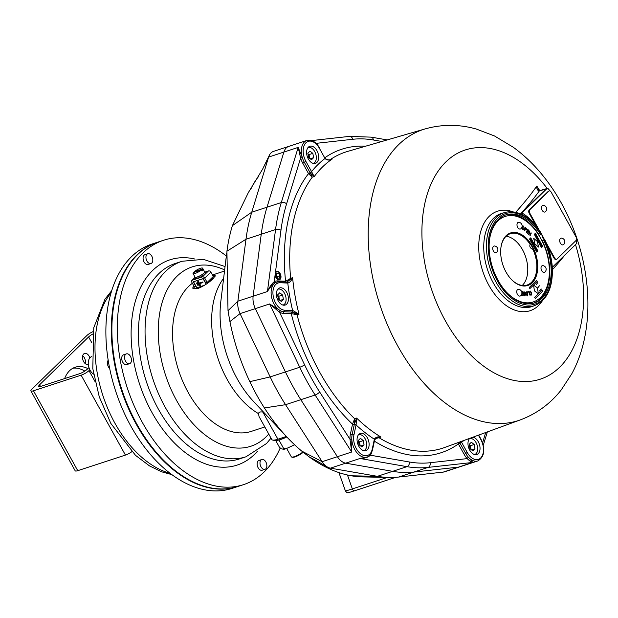 <?xml version="1.0" encoding="UTF-8"?>
<svg xmlns="http://www.w3.org/2000/svg" width="618" height="618" viewBox="0 0 618 618"><rect width="100%" height="100%" fill="white"/><g stroke="black" fill="none" stroke-linecap="round" stroke-linejoin="round"><path stroke-width="0.93" d="M360.147 445.601L359.491 441.855L358.401 441.013M361.939 446.999L364.064 444.929L363.307 440.611L360.425 438.363L358.301 440.433L359.058 444.751L361.939 446.999M360.696 446.034L364.064 444.929M359.491 441.855L363.307 440.611M358.587 434.74L358.502 434.763A8.358 5.222 -108.1 0 1 358.587 434.74A8.358 5.222 -108.1 0 1 366.15 441.059A8.358 5.222 -108.1 0 1 363.778 450.622A8.358 5.222 -108.1 0 1 363.701 450.653L363.778 450.622M279.46 300.039L278.803 296.292L277.714 295.443M278.37 299.189L281.252 301.437L283.376 299.367L282.619 295.049L279.738 292.801L277.613 294.871L278.37 299.189M280.008 300.464L283.376 299.367M278.803 296.292L282.619 295.049M277.891 289.178L277.814 289.201A8.358 5.222 -108.1 0 1 277.891 289.178A8.358 5.222 -108.1 0 1 285.462 295.489A8.358 5.222 -108.1 0 1 283.09 305.06A8.358 5.222 -108.1 0 1 283.013 305.083L283.09 305.06M309.688 158.355L309.031 154.616L307.942 153.766M307.841 153.187L308.598 157.513L311.48 159.753L313.604 157.683L312.847 153.364L309.966 151.116L307.841 153.187M310.236 158.787L313.604 157.683M309.031 154.616L312.847 153.364M308.127 147.493L308.05 147.517A8.358 5.222 -108.1 0 1 308.127 147.493A8.358 5.222 -108.1 0 1 312.198 148.513A8.358 5.222 -108.1 0 1 316.3 156.833A8.358 5.222 -108.1 0 1 313.326 163.384A8.358 5.222 -108.1 0 1 313.241 163.407L313.326 163.384M541.677 270.661A3.507 2.194 -108.1 0 1 541.098 267.185A3.507 2.194 -108.1 0 1 542.867 265.64A3.7 3.7 0 0 1 544.96 272.044A3.507 2.194 -108.1 0 1 541.677 270.661M530.267 291.457L529.719 292.631L530.144 291.008L531.727 292.716L531.472 295.056L530.298 294.207L531.325 294.608L531.457 292.816L530.267 291.457M530.028 292.662L530.105 291.016M531.465 295.056L530.514 293.998M531.325 294.616L531.449 292.824L530.259 291.457M527.679 291.766L528.969 291.48L530.09 295.435L528.83 292.005L527.811 292.229L527.672 291.766L527.803 292.229L528.823 292.013L530.082 295.435M526.474 292.244L527.548 293.751L527.177 295.474L527.548 293.751L526.474 292.244L526.096 293.913L527.285 295.45M527.285 295.929L525.794 293.929L525.74 292.461L526.374 291.796L527.278 292.376L527.849 293.743L527.285 295.929L525.802 293.921L525.74 292.461M526.212 291.827L525.748 292.461M525.176 294.902L524.752 295.45L525.022 294.516L523.492 292.909L524.164 291.781L525.285 293.21L524.218 292.252L523.778 292.886L525.455 294.879L524.837 295.914L523.832 294.647L524.759 295.45L525.176 294.902L523.5 292.909L523.886 291.804M524.837 295.914L523.825 294.647M525.285 293.21L524.218 292.252L523.778 292.886M524.218 292.252L523.77 292.886M521.538 291.41L522.913 291.711L523.276 295.667L521.646 295.311L521.607 294.848L522.936 295.134L522.828 293.921L521.831 293.704L522.82 293.929L522.928 295.134M521.893 293.264L522.782 293.457L522.658 292.113L521.731 291.905M523.276 295.667L521.638 295.311L521.6 294.848M522.782 293.457L522.658 292.113L521.731 291.912M523.477 229.487L523.052 229.409L524.018 228.428L524.01 227.517L523.438 226.482L522.465 227.509L523.052 229.409L524.01 228.428L524.002 227.517L523.006 226.404M523.438 226.482L523.006 226.397M523.871 229.765L522.998 229.819L523.871 229.772L523.006 229.819L522.28 228.737L522.164 227.308L523.485 226.072L524.319 228.629L523.871 229.765L522.998 229.819L522.272 228.737L522.156 227.308L523.485 226.064L522.882 225.949M526.335 229.371L525.686 229.587L526.335 229.371L525.385 227.926L525.122 229.139L526.335 229.371L525.385 227.926M524.736 230.931L525.184 227.3L526.42 228.343L526.636 229.587L525.594 229.989L525.037 229.548L524.443 230.707L525.184 227.293M526.636 229.587L525.594 229.989L525.037 229.548M528.066 233.805L526.49 232.337L527.471 229.131L529 230.56L527.633 229.772L527.332 230.753L528.506 231.843L527.216 231.132L526.884 232.221L528.066 233.805L526.482 232.337L527.463 229.139M528.884 230.931L527.633 229.78M528.39 232.214L527.216 231.132M528.691 234.469L529.703 231.279L530.043 235.056L531.295 233.056L530.02 235.96L529.688 232.19L528.684 234.477L529.703 231.279M530.043 235.041L531.04 232.77M530.02 235.96L529.688 232.198M537.714 282.712L536.061 284.836M536.594 280.348L529.24 287.524L529.85 288.621L537.204 281.445L536.594 280.348L529.24 287.524L529.842 288.621M539.414 285.779L537.76 287.895M541.298 289.17L539.46 290.962L541.298 289.17M539.46 290.962L541.105 288.845M537.482 287.911L533.589 285.137L534.423 290.908L538.317 293.681L537.482 287.911M538.317 293.681L534.415 290.908L533.589 285.137M542.666 291.294L542.056 290.197L534.701 297.374L535.312 298.471L542.666 291.294M535.312 298.471L534.701 297.382L542.048 290.197M530.151 238.401L529.533 238.996L536.818 252.129L537.428 251.534L530.151 238.401L529.533 238.996L536.81 252.129M537.923 251.055L530.762 237.799M533.689 238.316L534.894 243.886L538.548 247.069L537.343 241.499L533.689 238.316L534.887 243.894L538.541 247.069M541.476 247.586L534.315 234.33M542.086 246.984L542.704 246.389L535.42 233.256L534.809 233.851L542.086 246.991L534.802 233.851L535.412 233.256M519.298 233.473A27.64 17.281 -108.1 0 1 537.22 260.325A27.64 17.281 -108.1 0 1 527.795 285.477A27.64 17.281 -108.1 0 1 502.774 264.574A27.64 17.281 -108.1 0 1 510.607 232.932A27.64 17.281 -108.1 0 1 519.298 233.473M510.375 233.009A27.64 17.281 -108.1 0 1 518.819 233.627A27.64 17.281 -108.1 0 1 536.71 260.286A27.64 17.281 -108.1 0 1 527.556 285.555M489.464 240.201A44.998 28.134 -108.1 0 1 505.215 216.431A44.998 28.134 -108.1 0 1 519.352 217.312A44.998 28.134 -108.1 0 1 548.529 261.028A44.998 28.134 -108.1 0 1 533.195 301.97A44.998 28.134 -108.1 0 1 506.443 292.113M532.955 302.048A44.998 28.134 -108.1 0 1 532.716 302.125A44.998 28.134 -108.1 0 1 516.949 300.526M492.963 227.2A44.998 28.134 -108.1 0 1 504.736 216.594A44.998 28.134 -108.1 0 1 504.976 216.516M277.019 277.119L276.254 275.018M279.467 278.131L279.993 275.667L278.594 273.141L276.663 273.071L276.138 275.535L277.544 278.061L279.467 278.131M277.134 276.601L279.993 275.667M276.509 273.82L278.594 273.141M276.146 277.474A4.032 2.518 71.9 0 0 280.672 277.636A4.032 2.518 71.9 0 0 277.382 271.688A4.032 2.518 71.9 0 0 276.146 277.474M471.063 449.487L470.406 445.74L469.317 444.89M474.979 448.815L474.222 444.496L471.341 442.249L469.216 444.319L469.981 448.637L472.855 450.885L474.979 448.815L471.611 449.919M470.406 445.74L474.222 444.496M469.502 438.625L469.425 438.649A8.358 5.222 -108.1 0 1 469.502 438.625A8.358 5.222 -108.1 0 1 477.065 444.945A8.358 5.222 -108.1 0 1 474.701 454.508A8.358 5.222 -108.1 0 1 474.616 454.531L474.701 454.508M496.679 252.391A3.507 2.194 -108.1 0 1 492.979 250.058A3.507 2.194 -108.1 0 1 494.578 245.987A3.7 3.7 0 0 1 496.679 252.391M520.974 228.675A3.507 2.194 -108.1 0 1 520.943 228.706A3.507 2.194 -108.1 0 1 517.243 226.373A3.507 2.194 -108.1 0 1 518.842 222.302A3.7 3.7 0 0 1 520.943 228.706M517.428 289.734A3.507 2.194 -108.1 0 1 518.602 289.324A3.7 3.7 0 0 1 520.704 295.736A3.507 2.194 -108.1 0 1 517.397 294.315A3.507 2.194 -108.1 0 1 517.428 289.734M542.164 210.313A3.507 2.194 -108.1 0 1 541.577 206.845A3.507 2.194 -108.1 0 1 543.353 205.3A3.7 3.7 0 0 1 545.447 211.704A3.507 2.194 -108.1 0 1 542.164 210.313M546.335 243.013L554.647 258.007A2.572 1.607 71.9 0 0 556.671 259.251A2.572 1.607 71.9 0 0 557.081 258.996L576.076 240.456A2.572 1.607 71.9 0 0 576.092 237.073L551.217 192.198A2.572 1.607 71.9 0 0 549.193 190.947A2.572 1.607 71.9 0 0 548.776 191.201L529.78 209.749A2.572 1.607 71.9 0 0 529.773 213.133L539.267 230.267M548.019 247.27L554.068 258.193A2.572 1.607 71.9 0 0 556.1 259.444L556.671 259.251M549.193 190.947L548.622 191.14A2.572 1.607 71.9 0 0 548.205 191.395L529.209 209.935A2.572 1.607 71.9 0 0 529.201 213.318L536.03 225.647M535.034 305.454L532.43 306.404A48.984 30.622 71.9 0 1 487.486 269.579A48.984 30.622 71.9 0 1 501.978 213.31L504.643 212.538A48.892 30.568 -108.1 0 0 490.174 268.699A48.892 30.568 -108.1 0 0 535.034 305.454C546.598 300.34 552.384 288.714 552.399 270.568L552.446 269.772A1.282 0.618 -171.9 0 0 552.121 269.278A47.733 29.849 71.9 0 0 544.373 239.483L543.685 240.155A46.288 28.938 -108.1 0 1 534.547 302.882A46.288 28.938 -108.1 0 1 492.654 267.888A46.288 28.938 -108.1 0 1 505.771 214.902A46.288 28.938 -108.1 0 1 540.642 234.662L541.368 233.635L544.172 239.112M563.647 244.535A3.507 2.194 -108.1 0 1 559.947 242.202A3.507 2.194 -108.1 0 1 561.553 238.131A3.7 3.7 0 0 1 563.647 244.535M541.283 234.037L541.878 235.087A3.214 2.395 -134.3 0 0 542.426 236.084L544.079 239.104M550.352 191.194L548.22 188.768L546.466 189.062L521.662 213.241L523.075 213.658A52.715 32.955 71.9 0 1 538.239 228.614L538.772 229.564M506.142 236.223A26.999 16.879 -108.1 0 1 525.709 257.073A26.999 16.879 -108.1 0 1 522.249 285.462M275.141 274.686A4.372 2.735 71.9 0 0 279.429 279.753A4.372 2.735 71.9 0 0 280.147 273.565A4.372 2.735 71.9 0 0 276.709 271.441A4.372 2.735 71.9 0 0 275.373 272.917L274.222 281.692A1.282 0.997 -118.3 0 0 275.659 282.565C272.669 284.28 269.927 287.262 267.439 291.526C269.44 287.146 271.704 283.871 274.222 281.692A16.717 10.452 -108.1 0 1 277.644 280.904L285.562 281.182A3.878 0.772 171.4 0 0 285.786 281.198L290.661 278.324L286.883 282.125M316.918 150.63A9 5.624 71.9 0 0 309.834 146.257A9 5.624 71.9 0 0 307.285 156.563A9 5.624 71.9 0 0 315.427 163.368A9 5.624 71.9 0 0 316.918 150.63M286.69 292.306A9 5.624 71.9 0 0 279.606 287.942A9 5.624 71.9 0 0 277.049 298.239A9 5.624 71.9 0 0 285.199 305.045A9 5.624 71.9 0 0 286.69 292.306M367.378 437.868A9 5.624 71.9 0 0 360.294 433.504A9 5.624 71.9 0 0 357.737 443.809A9 5.624 71.9 0 0 365.887 450.615A9 5.624 71.9 0 0 367.378 437.868M469.68 438.363A9 5.624 71.9 0 0 469.17 449.023A9 5.624 71.9 0 0 476.802 454.5A9 5.624 71.9 0 0 478.293 441.754A9 5.624 71.9 0 0 472.77 437.235M389.093 477.475L362.465 476.895A161.955 101.259 -108.1 0 1 351.395 475.798C337.158 473.28 323.005 466.922 308.961 456.733L301.715 451.078A161.955 101.259 -108.1 0 1 286.984 437.135A161.955 101.259 -108.1 0 1 264.411 407.95A161.955 101.259 -108.1 0 1 249.834 381.646L270.166 376.91L285.431 371.92A170.993 106.914 71.9 0 0 300.819 399.699L337.389 456.694A15.427 9.649 71.9 0 0 345.678 463.16L392.662 471.333A170.993 106.914 71.9 0 0 413.828 472.075L458.502 467.108A15.427 9.649 71.9 0 0 459.73 466.845A15.427 9.649 71.9 0 1 458.502 467.108L413.828 472.075A170.993 106.914 71.9 0 1 392.662 471.333L345.678 463.16A15.427 9.649 71.9 0 1 337.389 456.694L300.819 399.699A170.993 106.914 71.9 0 1 285.431 371.92L255.311 308.621L285.431 371.92L299.73 367.246L269.618 303.948L280.618 310.815A1.282 0.85 -62.9 0 0 279.599 312.291L269.618 303.948L255.311 308.621A15.427 9.649 71.9 0 1 253.133 296.2A15.427 9.649 71.9 0 0 255.311 308.621L240.054 313.612L270.166 376.91A170.993 106.914 71.9 0 0 285.562 404.69L322.132 461.685A15.427 9.649 71.9 0 0 327.432 467.023A15.427 9.649 71.9 0 0 330.421 468.15L377.405 476.323A170.993 106.914 71.9 0 0 389.093 477.475A170.993 106.914 71.9 0 0 398.564 477.065L443.245 472.098A15.427 9.649 71.9 0 0 444.473 471.835L477.853 460.92A15.427 9.649 -108.1 0 1 468.521 457.366L472.809 462.434C471.596 462.287 469.719 461.013 467.185 458.61A1.282 0.595 137.1 0 1 468.521 457.366A15.427 9.649 71.9 0 1 465.702 453.434L467.27 452.523A14.144 8.845 71.9 0 0 480.68 457.984A14.144 8.845 71.9 0 0 480.75 439.367L478.425 435.172M226.93 251.248L245.987 239.236L261.244 234.237L253.133 296.2L261.244 234.237A170.993 106.914 71.9 0 1 267.007 207.208A170.993 106.914 71.9 0 0 261.244 234.237L275.551 229.564A170.993 106.914 -108.1 0 1 281.314 202.534L298.185 147.401L302.333 157.559L300.603 158.077L298.185 147.401L283.886 152.082L267.007 207.208L283.886 152.082A15.427 9.649 71.9 0 1 288.76 146.389A15.427 9.649 71.9 0 0 283.886 152.082L268.621 157.072L251.75 212.198A170.993 106.914 71.9 0 0 245.987 239.236L237.876 301.19A15.427 9.649 71.9 0 0 240.054 313.612L229.919 321.553L228.011 310.684L226.93 251.248A161.955 101.259 -108.1 0 1 232.391 225.647L248.328 192.638L262.542 169.286L269.255 155.435A15.427 9.649 71.9 0 0 268.621 157.072L262.611 169.154M552.33 267.3L576.957 243.175M576.432 243.77A1.282 0.958 -134.3 0 0 576.664 243.546L576.555 238.463M500.874 247.996A26.999 16.879 -108.1 0 1 505.987 236.377A26.999 16.879 -108.1 0 1 510.337 233.697A26.999 16.879 -108.1 0 1 530.128 244.365L530.437 244.064M543.685 240.155L542.133 240.379A46.288 28.938 -108.1 0 1 533.828 303.098M505.06 215.149A46.288 28.938 -108.1 0 1 539.352 235.358L540.642 234.662M533.218 249.077L532.909 249.378A26.999 16.879 -108.1 0 1 527.123 285.022A26.999 16.879 -108.1 0 1 511.04 279.073M544.373 239.483L542.928 238.139L542.426 236.084M459.444 442.094L459.846 442.859A2.596 1.939 -134.3 0 0 459.946 443.052L461.6 442.295L467.27 452.523M461.167 441.468L461.461 442.032A3.909 2.881 -136.6 0 0 461.6 442.295A159.606 99.792 -108.1 0 0 463.933 440.456M461.461 442.032L459.854 442.851L459.553 442.055M459.946 443.052L458.378 443.956A3.878 2.92 48.5 0 1 458.239 443.662L457.868 442.673M443.245 472.098L472.809 462.434L428.127 467.393A3.855 2.982 -96.3 0 0 430.097 462.727L467.185 458.61A16.717 10.452 -108.1 0 1 464.133 454.346L465.702 453.434L460.031 443.206A5.183 3.862 45.7 0 1 459.854 442.851L458.239 443.662M304.597 364.836A167.138 104.504 71.9 0 0 319.645 391.982L349.997 439.298A1.282 0.402 177.2 0 0 351.812 439.243L351.696 452.013L349.997 439.298A16.717 10.452 -108.1 0 1 350.367 434.245L352.523 424.141A159.676 99.838 -108.1 0 1 291.256 313.604A1.282 0.981 92 0 1 291.99 312.044A2.596 0.456 170 0 0 292.144 312.051L297.073 314.832L291.48 313.596A3.878 0.572 -11.3 0 1 291.256 313.604L283.338 313.326A16.717 10.452 -108.1 0 1 279.599 312.291L304.597 364.836A3.855 0.61 154.6 0 1 299.73 367.246A170.993 106.914 -108.1 0 0 315.126 395.018L285.562 404.69L264.411 407.95M291.48 313.596A1.282 0.904 90.1 0 1 292.144 312.051A1.282 0.912 -89.7 0 0 292.816 310.499L299.019 314.207L292.144 312.044A5.183 0.904 -10 0 1 291.874 312.044A1.282 0.981 -88 0 0 292.608 310.483A3.909 0.765 171.2 0 0 292.816 310.499M286.891 282.117L292.608 277.706C291.549 280.464 290.012 282.241 287.988 283.044A3.909 0.595 -11.1 0 1 287.787 283.052A1.282 0.981 -88 0 0 286.876 282.078L279.081 281.8A1.282 0.981 -88 0 0 278.818 281.839A15.427 9.649 71.9 0 0 276.648 282.14A15.427 9.649 71.9 0 0 275.659 282.565A15.427 9.649 -108.1 0 0 271.441 296.455A15.427 9.649 -108.1 0 0 280.618 310.815A15.427 9.649 -108.1 0 0 284.071 311.766A1.282 0.981 -88 0 0 284.813 310.213L292.608 310.483A159.606 99.792 -108.1 0 1 287.787 283.052L279.993 282.774A14.144 8.845 71.9 0 0 273.226 296.169A14.144 8.845 71.9 0 0 284.813 310.213M287.988 283.044A1.282 0.912 -89.7 0 0 287.115 282.078L287.115 282.078A1.282 0.912 -89.7 0 0 286.999 282.094M286.103 282.047A1.282 0.981 92 0 1 285.562 281.182A159.676 99.838 -108.1 0 1 308.513 173.596L310.081 172.685A2.596 1.939 -134.3 0 0 310.197 172.878L312.244 177.173L308.691 173.874A3.878 2.858 42.9 0 1 308.513 173.596L302.758 163.214A16.717 10.452 -108.1 0 1 300.603 158.077L286.597 203.84A3.855 2.248 -163 0 0 281.314 202.534L251.75 212.198L232.391 225.647M286.304 282.055A1.282 0.904 90.1 0 1 285.786 281.198M308.691 173.874L311.711 171.881L314.183 176.609L310.197 172.878A5.183 3.862 45.7 0 1 309.997 172.53L311.565 171.626A3.909 2.935 -131.9 0 0 311.711 171.881M330.916 159.521L332.121 159.096C329.541 160.495 327.231 160.363 325.199 158.718A3.909 2.897 43.3 0 1 325.045 158.463L319.375 148.235A14.144 8.845 71.9 0 0 305.956 142.773A14.144 8.845 71.9 0 0 305.895 161.391L311.565 171.626A159.606 99.792 -108.1 0 1 325.045 158.463L319.375 148.235M325.199 158.718L325.215 158.154M352.6 423.863A3.878 2.148 129.8 0 0 352.523 424.141A1.282 0.68 -168 0 0 354.307 424.481L354.276 424.628A5.183 2.959 128 0 1 354.361 424.288A1.282 0.61 15.8 0 1 352.6 423.863L354.678 418.757L354.353 424.288L356.594 418.077L356.123 424.705A1.282 0.618 -164.5 0 0 354.361 424.288A2.596 1.483 -52 0 0 354.307 424.481M356.123 424.705A3.909 2.294 -53.7 0 0 356.061 424.968A1.282 0.68 -168 0 0 354.276 424.628L352.152 434.585A1.282 0.68 12 0 1 353.936 434.925A14.144 8.845 71.9 0 0 360.588 453.774A14.144 8.845 71.9 0 0 372.237 449.193L374.361 439.236A3.909 2.178 129.6 0 1 374.431 438.989C375.844 437.096 378.015 436.455 380.943 437.065L377.019 437.644L374.732 439.552A1.282 0.618 -164.5 0 0 374.431 438.989M370.205 454.794A1.282 0.888 -148.3 0 0 370.414 455.219C367.919 457.451 364.442 458.533 359.985 458.479L366.93 457.034A15.427 9.649 -108.1 0 1 351.812 439.243A15.427 9.649 -108.1 0 1 352.152 434.585A1.282 0.68 -168 0 1 350.367 434.245M366.93 457.034C369.27 456.648 371.14 454.222 372.538 449.773L374.662 439.815A1.282 0.68 -168 0 0 374.361 439.236A159.606 99.792 -108.1 0 1 356.061 424.968L353.936 434.925M376.617 437.799L379.027 437.745L376.432 438.316L374.686 439.715M547.363 188.629L539.352 190.908A4.929 2.796 52.6 0 1 538.896 190.931C537.305 190.166 536.602 188.544 536.795 186.049L538.548 189.51L539.746 190.553A3.855 2.279 85 0 0 538.896 190.931M539.908 190.545A3.855 2.279 85 0 0 539.746 190.553L540.055 190.498A3.855 2.464 74.3 0 0 539.352 190.908A407.471 100.139 152.2 0 1 520.495 213.967M522.079 212.862A1.282 0.958 -134.3 0 0 521.546 212.87L545.933 189.062A1.282 0.958 -134.3 0 1 546.466 189.062M523.075 213.658L521.862 214.639M515.621 212.353A403.639 99.197 -27.8 0 0 536.795 186.049A390.777 284.998 46.4 0 1 539.692 190.553M564.636 255.319A403.639 85.987 149.8 0 1 552.453 269.649M532.909 249.378C530.198 248.227 529.271 246.559 530.128 244.365M540.881 234.431L541.878 235.087M202.604 268.197A5.462 1.251 -29 0 1 202.225 269.147L202.835 270.244A5.462 1.251 151 0 1 202.04 271.016L201.429 269.927L193.419 272.546A5.462 1.251 -29 0 0 193.048 273.496L195.049 277.103A5.462 1.251 -29 0 0 200.433 275.551A5.462 1.251 -29 0 0 204.604 271.804L202.604 268.197A5.462 1.251 -29 0 0 199.243 268.753A5.462 1.251 -29 0 0 194.214 271.765L194.461 272.206M193.048 273.496A5.462 1.251 -29 0 0 196.408 272.94A5.462 1.251 -29 0 0 201.429 269.927M194.832 276.725A5.786 1.329 -29 0 0 194.763 277.258L195.373 278.355A5.786 1.329 -29 0 0 201.074 276.709A5.786 1.329 -29 0 0 205.493 272.747L204.882 271.65A5.786 1.329 -29 0 0 204.396 271.426M194.763 277.258A5.786 1.329 -29 0 0 200.471 275.62A5.786 1.329 -29 0 0 204.882 271.65M207.146 282.457L204.712 278.077A1.931 1.437 -134.3 0 0 202.372 276.903L192.36 280.178A1.931 1.437 -134.3 0 0 191.928 280.441A1.931 1.437 -134.3 0 0 191.843 282.287L194.268 286.667L195.697 286.196L193.272 281.823L203.283 278.548L205.709 282.92L207.146 282.457L213.272 276.478L210.846 272.098A1.931 1.437 -134.3 0 0 208.505 270.923L205.099 272.036M202.225 269.147L194.214 271.765M202.835 270.244L201.792 270.584M203.353 278.664L194.029 281.576M196.879 282.905L198.077 284.898M197.528 282.047L199.336 285.137M198.177 281.182L200.587 285.369M199.622 283.623L202.959 282.534L202.658 281.986L199.32 283.075L198.254 281.159L197.783 281.314L200.209 285.694L200.68 285.539L199.622 283.623L202.866 282.364M198.169 285.068L196.957 282.882L196.478 283.036L197.69 285.222L198.169 285.068M199.429 285.3L197.606 282.017L197.127 282.179L198.95 285.462L199.429 285.3M208.729 282.356L212.515 278.664L211.989 277.721M193.635 281.962L196.848 287.764L204.635 285.215M203.167 278.842L206.149 284.218M289.989 146.126A15.427 9.649 71.9 0 0 288.76 146.389L273.504 151.379A15.427 9.649 71.9 0 0 269.255 155.435M258.95 176.068A24.426 10.305 123.1 0 0 250.854 189.069M249.834 381.646A161.955 101.259 -108.1 0 1 229.919 321.553M273.341 440.132L274.284 440.588L278.023 440.248A15.002 3.445 -29 0 0 286.644 436.779M286.806 436.949A42.727 39.668 24.9 0 1 280.34 439.591A42.727 39.668 24.9 0 1 278.934 440.008L283.662 448.529L286.026 448.745L294.608 444.782M286.698 448.49L291.31 456.81A7.717 1.769 -29 0 0 291.704 457.065A7.717 1.769 -29 0 0 296.292 455.922A7.717 1.769 -29 0 0 302.851 452.013M303.183 452.283A7.068 1.622 151 0 1 296.74 456.231A7.068 1.622 151 0 1 292.53 457.281L291.704 457.065M192.383 283.268A80.355 50.243 71.9 0 0 188.513 286.559A80.355 50.243 71.9 0 0 182.92 381.769A80.355 50.243 71.9 0 0 251.41 431.341L264.813 426.953M212.862 275.744L215.211 275.698L213.303 278.448C209.178 282.557 204.125 285.887 198.131 288.436L192.723 288.166L193.565 285.408M262.874 412.075L277.915 439.213A15.427 3.538 -29 0 1 271.781 439.522L259.05 416.563L258.502 413.635C258.703 412.136 260.163 411.611 262.874 412.075L263.662 412.252M195.064 286.404A12.854 2.951 -29 0 0 193.388 288.753M215.018 276.501A12.854 2.951 -29 0 0 213.125 276.617M260.981 466.791A5.145 3.214 71.9 0 0 265.029 469.286A5.145 3.214 71.9 0 0 266.482 463.4A5.145 3.214 71.9 0 0 261.831 459.506A5.145 3.214 71.9 0 0 260.981 466.791M265.029 469.286L262.163 470.221A5.145 3.214 -108.1 0 1 258.115 467.726A5.145 3.214 -108.1 0 1 258.965 460.449L261.831 459.506M146.922 261.028A5.145 3.214 71.9 0 0 150.97 263.523A5.145 3.214 71.9 0 0 152.43 257.636A5.145 3.214 71.9 0 0 147.772 253.751A5.145 3.214 71.9 0 0 146.922 261.028M150.97 263.523L148.111 264.458A5.145 3.214 -108.1 0 1 144.064 261.962A5.145 3.214 -108.1 0 1 144.913 254.686L147.772 253.751M125.554 361.167A5.145 3.214 71.9 0 0 129.602 363.662A5.145 3.214 71.9 0 0 131.062 357.768A5.145 3.214 71.9 0 0 126.412 353.882A5.145 3.214 71.9 0 0 125.554 361.167M129.602 363.662L126.744 364.597A5.145 3.214 -108.1 0 1 122.696 362.102A5.145 3.214 -108.1 0 1 123.546 354.817L126.412 353.882M226.343 255.983A128.567 80.386 71.9 0 0 163.569 240.255A128.567 80.386 71.9 0 0 142.264 422.272A128.567 80.386 71.9 0 0 243.507 484.651A128.567 80.386 71.9 0 0 280.139 448.127M163.569 240.255L158.123 242.04A128.567 80.386 71.9 0 0 136.817 424.048A128.567 80.386 71.9 0 0 238.061 486.428L243.507 484.651M157.853 242.125A128.567 80.386 71.9 0 0 157.575 242.217A128.567 80.386 71.9 0 0 121.136 389.402A128.567 80.386 71.9 0 0 237.513 486.613A128.567 80.386 71.9 0 0 237.783 486.52M108.189 360.255A5.145 3.214 71.9 0 0 108.389 366.775A5.145 3.214 71.9 0 0 109.672 368.428M93.635 374.199A9.641 6.025 -108.1 0 1 88.328 364.62A9.641 6.025 -108.1 0 1 91.719 356.601L91.719 356.601M308.961 456.733L315.86 460.402M301.715 451.078L322.132 461.685L351.696 452.013L315.126 395.018A3.855 1.159 147.3 0 0 319.645 391.982M286.597 203.84A167.138 104.504 71.9 0 0 280.958 230.259A3.855 1.831 -172.5 0 0 275.551 229.564L267.439 291.526L237.876 301.19L228.011 310.684M157.575 242.217L152.128 243.994A128.567 80.386 71.9 0 0 115.69 391.186A128.567 80.386 71.9 0 0 232.067 488.39L237.513 486.613M277.915 439.213L286.35 436.462M275.79 440.649L279.444 447.254L280.997 448.629L283.685 449.379L286.026 448.745M283.322 449.332L283.662 448.529M82.712 355.744A5.786 3.615 -108.1 0 1 85.299 363.67M89.857 357.892A5.786 3.615 71.9 0 0 84.589 353.426A5.786 3.615 71.9 0 0 83.662 354.006A5.786 3.615 71.9 0 0 83.26 360.858A5.786 3.615 71.9 0 0 88.189 364.427A5.786 3.615 71.9 0 0 88.304 364.388M72.932 368.212A35.357 22.109 -108.1 0 1 84.82 371.086M87.887 368.598A35.357 22.109 71.9 0 0 75.249 367.216A35.357 22.109 71.9 0 0 69.556 370.723A35.357 22.109 71.9 0 0 64.635 378.595M131.781 451.75A6.427 1.475 151 0 1 125.431 455.08L77.744 470.677A6.427 1.475 151 0 1 75.187 470.8L30.9 390.908A6.427 1.475 -29 0 0 33.457 390.777L77.744 470.677M30.9 390.908A6.427 1.475 -29 0 1 31.757 389.348L86.899 335.512A6.427 1.475 -29 0 1 93.071 331.611M125.431 455.08L81.143 375.18L33.457 390.777M81.143 375.18A6.427 1.475 -29 0 0 88.977 370.63L95.102 381.685M89.865 369.765L88.977 370.63M88.961 367.555L87.269 369.201A6.427 1.475 151 0 1 79.436 373.751L41.29 386.227A6.427 1.475 151 0 1 38.733 386.358A6.427 1.475 151 0 1 39.583 384.798L88.606 336.941A6.427 1.475 151 0 1 92.7 334.068M398.625 144.674A153.109 95.728 -108.1 0 1 425.199 128.892C442.164 124.156 459.197 124.203 476.285 129.031L494.485 135.96L513.419 147.339C530.275 159.738 544.659 175.605 556.563 194.933C590.491 249.595 598.857 324.087 571.828 373.736L561.152 390.028C550.267 403.801 536.671 413.743 520.371 419.877A153.109 95.728 -108.1 0 1 388.614 327.532A153.109 95.728 -108.1 0 1 398.625 144.674M575.536 244.674A120.58 75.388 -108.1 0 1 545.787 376.98A120.58 75.388 -108.1 0 1 439.413 309.1A120.58 75.388 -108.1 0 1 445.864 161.931A120.58 75.388 -108.1 0 1 547.301 188.567M425.199 128.892L347.71 151.395A155.821 97.428 71.9 0 0 330.182 159.66L332.121 159.096A155.751 97.381 71.9 0 0 322.611 166.883A155.751 97.381 71.9 0 0 314.183 176.609L312.244 177.173A155.821 97.428 71.9 0 0 290.661 278.324L292.608 277.706A155.751 97.381 71.9 0 0 299.019 314.207L297.073 314.832A155.821 97.428 71.9 0 0 354.678 418.757L356.594 418.077A155.751 97.381 71.9 0 0 380.943 437.065L379.027 437.745A155.821 97.428 71.9 0 0 444.574 447.517L520.371 419.877M554.647 258.007L554.068 258.193M529.773 213.133L529.201 213.318M529.78 209.749L529.209 209.935M548.776 191.201L548.205 191.395M544.396 239.104L543.16 240.317M504.643 212.538C509.881 211.07 515.342 211.626 521.044 214.214A1.282 0.873 114.6 0 1 521.461 215.072A47.601 29.764 71.9 0 0 488.235 245.369A47.601 29.764 71.9 0 0 520.379 303.361A47.601 29.764 71.9 0 0 552.067 270.282L552.121 269.278A1.282 0.417 -2.2 0 1 552.453 269.541A1.282 0.417 -2.2 0 1 552.43 269.626M541.329 233.99A47.733 29.849 71.9 0 0 522.202 215.303L521.461 215.072M521.654 214.407A1.282 0.857 -63.9 0 1 521.816 214.454A1.282 0.857 -63.9 0 1 522.202 215.303A1.282 0.958 -81.2 0 0 521.445 214.338L521.044 214.214M464.133 454.346L458.378 443.956A159.676 99.838 -108.1 0 1 374.384 441.152M477.853 460.92C484.558 456.733 485.586 449.448 480.92 439.05L480.75 439.367M283.338 313.326A1.282 0.981 92 0 1 284.071 311.766L291.99 312.044M279.993 282.774A1.282 0.981 -88 0 0 279.081 281.8L276.648 282.14M278.285 281.823A1.282 0.981 92 0 1 277.644 280.904M302.758 163.214L304.326 162.302A15.427 9.649 -108.1 0 1 302.333 157.559A15.427 9.649 -108.1 0 1 306.883 140.464C311.781 139.413 315.999 141.901 319.545 147.918M310.081 172.685L304.326 162.302L305.895 161.391M372.538 449.773A1.282 0.68 -168 0 0 372.237 449.193M371.58 452.654A16.717 10.452 -108.1 0 1 370.414 455.219L409.417 462.001A167.138 104.504 71.9 0 0 430.097 462.727M280.958 230.259L275.373 272.917M398.564 477.065L428.127 467.393A170.993 106.914 -108.1 0 1 406.968 466.652L359.985 458.479L330.421 468.15M351.395 475.798L377.405 476.323L406.968 466.652A3.855 2.858 -80.1 0 0 409.417 462.001M482.573 442.789L485.717 432.515M381.87 141.476L373.411 140A167.138 104.504 71.9 0 0 352.724 139.282L316.076 143.353M311.688 140.572L349.44 136.385L371.209 137.142A3.855 2.858 99.9 0 1 373.411 140M349.44 136.385A3.855 2.982 83.7 0 1 352.724 139.282M324.952 157.683A159.676 99.838 -108.1 0 1 365.578 146.203M520.48 214.508L521.546 212.87M542.295 300.904A52.337 32.723 -108.1 0 1 491.009 288.907A52.337 32.723 -108.1 0 1 489.132 216.4A52.337 32.723 -108.1 0 1 513.187 211.912M192.36 280.178L194.971 277.629M202.372 276.903L208.505 270.923M204.712 278.077L210.846 272.098M226.721 252.893L220.819 301.46A87.887 54.948 71.9 0 0 253.527 401.445L286.984 437.135M258.502 413.635A80.355 50.243 -108.1 0 1 215.481 349.927A80.355 50.243 -108.1 0 1 223.639 278.293M224.651 269.95A94.353 58.996 71.9 0 0 163.755 297.598A94.353 58.996 71.9 0 0 176.57 400.464A94.353 58.996 71.9 0 0 268.737 434.037M225.06 266.551L203.422 259.359L182.055 261.267A102.851 64.311 71.9 0 0 165.006 406.876A102.851 64.311 71.9 0 0 246.003 456.779L266.543 443.5L271.008 438.131M182.055 261.267L175.381 263.446A102.851 64.311 71.9 0 0 158.339 409.054A102.851 64.311 71.9 0 0 239.328 458.965L246.003 456.779M194.678 258.981A107.996 67.524 71.9 0 0 135.11 302.078A107.996 67.524 71.9 0 0 152.074 412.7A107.996 67.524 71.9 0 0 257.536 451.155M111.116 292.623A102.851 64.311 71.9 0 0 114.948 423.253A102.851 64.311 71.9 0 0 170.244 473.396M395.736 477.32L354.647 490.762C346.659 493.326 348.699 492.446 347.602 492.623C347.331 493.002 346.598 492.43 345.392 490.901A19.282 0.548 -19.4 0 0 352.345 488.908A2.572 1.607 71.9 0 0 354.647 490.762A2.572 1.607 71.9 0 0 354.701 490.738L395.729 477.32M347.447 475.01L352.345 488.908L387.401 477.436M39.583 384.798L40.502 386.459M91.835 342.774L88.606 336.941M532.716 302.125L533.195 301.97M504.736 216.594L505.215 216.431M541.499 233.674C535.899 224.643 529.332 218.239 521.816 214.454A1.282 1.282 0 0 0 521.445 214.338M544.551 239.166C549.356 248.938 551.99 259.058 552.453 269.541A1.282 1.282 0 0 1 552.446 269.772M480.92 439.05L478.711 435.072M330.939 159.521C328.791 160.247 326.945 159.877 325.377 158.424M487.355 431.92L483.276 445.261M371.209 137.142L387.216 139.923M576.965 243.168L552.337 267.324M548.228 188.768L546.621 188.652L540.055 190.498M306.883 140.464L288.76 146.389M191.928 280.441L194.909 277.528M278.023 440.248A44.434 44.434 0 0 0 280.34 439.591M224.512 271.047L212.453 274.995M171.92 474.655L161.422 471.743L149.448 465.864L135.52 455.342L110.854 423.454L99.274 396.872L92.793 368.598L93.774 327.71L104.975 299.182L111.727 290.622M338.942 472.615L345.392 490.901M327.432 467.023L315.852 460.395"/></g></svg>
